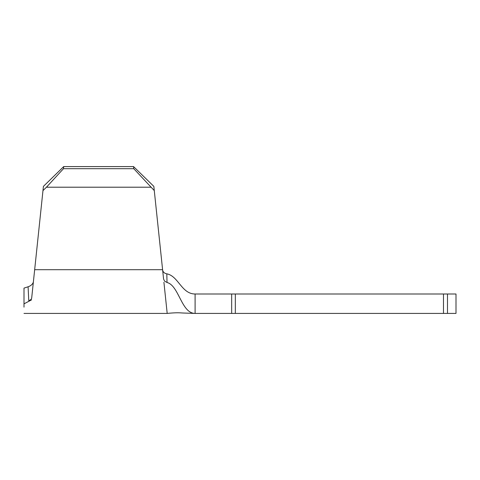 <?xml version="1.0" encoding="UTF-8"?>
<svg xmlns="http://www.w3.org/2000/svg" width="480" height="480" viewBox="0 0 480 480"><rect width="100%" height="100%" fill="white"/><g stroke="black" fill="none" stroke-linecap="round" stroke-linejoin="round"><path stroke-width="0.72" d="M447.486 313.416L456 313.416L456 294L447.486 294L447.486 313.416L443.478 313.416L443.478 294L447.486 294M195.102 294L195.102 313.416C181.374 313.416 178.986 285.456 167.022 282.498L166.818 273.834C164.484 273.402 163.092 272.166 162.642 270.12C163.092 272.16 164.484 273.396 166.818 273.834C178.398 275.982 181.542 294 195.102 294L235.326 294L235.326 313.416L443.478 313.416M235.326 313.416L231.666 313.416L231.666 294M24 313.416L167.19 313.416C176.346 312.492 179.586 312.786 182.844 313.014L195.102 313.416L231.666 313.416M32.502 290.28L31.686 298.038C31.452 299.292 30.474 300.126 28.746 300.552L31.488 299.91C29.628 317.58 29.628 317.58 31.488 299.91L24 303.846C24 316.476 24 316.476 24 303.846L24 307.146M28.746 300.552L28.098 286.788L24 288.114L24 291.582M28.098 286.788C30.918 285.816 32.676 284.238 33.366 282.054M24 288.114L24 303.846M31.686 298.038L43.416 186.384L63.708 166.584L133.554 166.584L153.84 186.384L163.572 278.976L164.526 281.082L163.572 278.976M235.326 294L443.478 294M163.92 282.3L167.19 313.416L163.92 282.3M167.022 282.498L164.526 281.082M163.47 277.998L163.11 274.596M154.284 190.596L133.77 168.69L133.554 166.584M63.708 166.584L63.486 168.69L46.446 187.206L150.81 187.206M46.446 187.206L42.978 190.596M63.486 168.69L133.77 168.69M34.662 269.694L162.594 269.694"/></g></svg>
